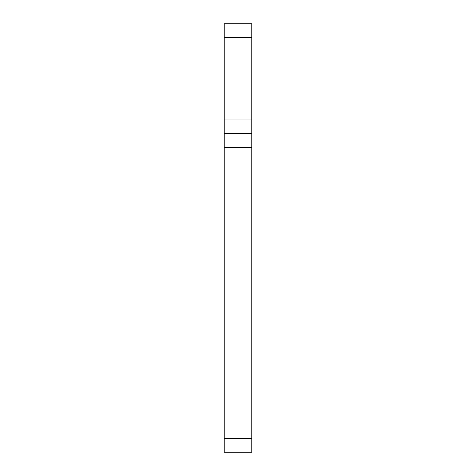 <?xml version="1.0" encoding="UTF-8"?>
<svg xmlns="http://www.w3.org/2000/svg" width="476" height="476" viewBox="0 0 476 476"><rect width="100%" height="100%" fill="white"/><g stroke="black" fill="none" stroke-linecap="round" stroke-linejoin="round"><path stroke-width="0.71" d="M251.733 452.2L224.267 452.2L224.267 438.467L251.733 438.467L251.733 452.2M224.267 37.533L224.267 23.8L251.733 23.8L251.733 37.533L224.267 37.533L224.267 119.916L251.733 119.916L251.733 438.467M251.733 147.376L224.267 147.376L224.267 438.467M251.733 133.649L224.267 133.649L224.267 119.916M251.733 37.533L251.733 119.916M224.267 147.376L224.267 133.649"/></g></svg>
